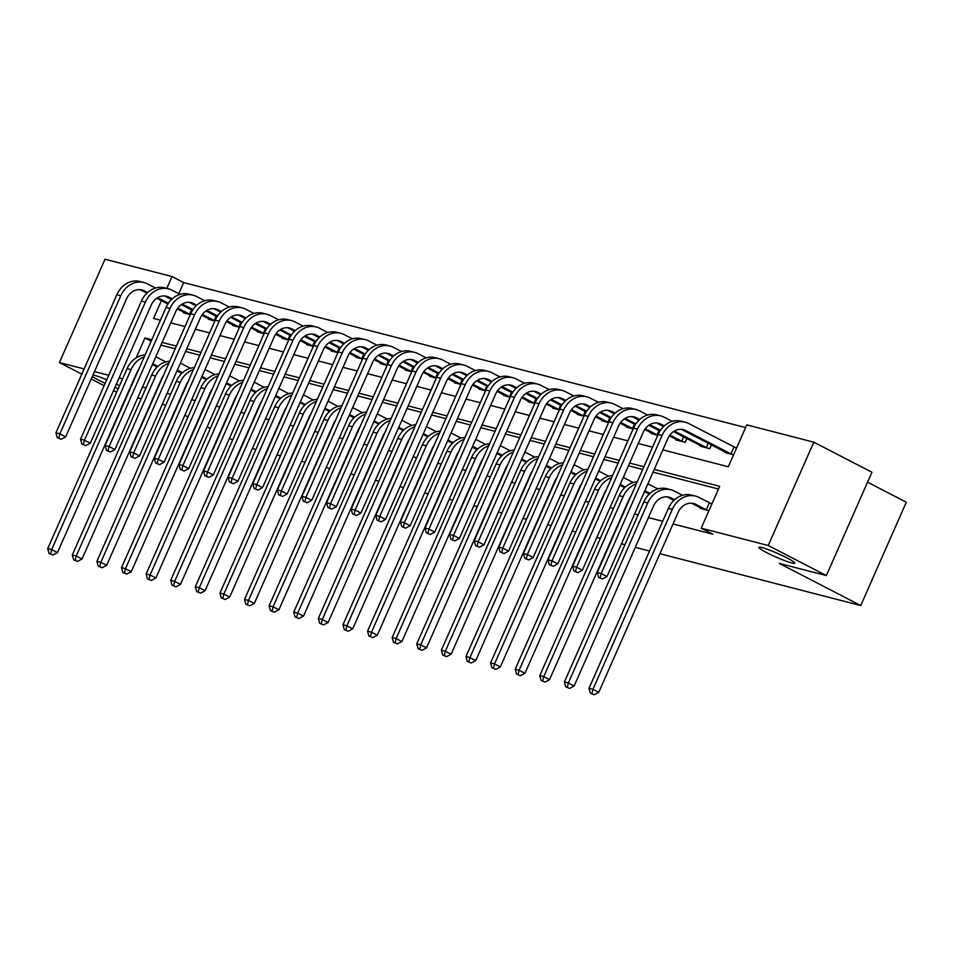 <?xml version="1.0" encoding="UTF-8"?>
<svg xmlns="http://www.w3.org/2000/svg" width="954" height="954" viewBox="0 0 954 954"><rect width="100%" height="100%" fill="white"/><g stroke="black" fill="none" stroke-linecap="round" stroke-linejoin="round"><path stroke-width="1.43" d="M766.694 552.64A19.629 1.98 23.8 0 1 758.824 547.322A19.629 1.98 23.8 0 1 768.721 549.79A19.629 1.98 23.8 0 1 786.883 557.851A19.629 1.98 23.8 0 1 794.754 563.158A19.629 1.98 23.8 0 1 784.856 560.69A19.629 1.98 23.8 0 1 766.694 552.64M105.167 383.341A19.629 1.98 23.8 0 1 98.894 380.288A19.629 1.98 23.8 0 1 92.335 376.436M92.991 374.934A19.629 1.98 23.8 0 1 106.741 379.764M116.352 384.116A19.629 1.98 23.8 0 1 119.083 385.499A19.629 1.98 23.8 0 1 119.536 385.726M867.544 482.175L906.3 502.221L860.735 605.54L659.906 553.714M81.817 374.147L59.422 362.556L105 259.238L172.03 276.541L166.795 288.406M745.575 427.583L183.657 282.563L172.03 276.541M662.863 449.871L728.296 466.768L746.767 424.876L813.798 442.179L768.232 545.497L701.202 528.194L719.674 486.313L654.241 469.428M768.232 545.497L826.355 575.572L871.932 472.254L813.798 442.179M649.543 551.042L635.292 547.357M624.942 544.686L621.448 543.78M600.34 538.342L596.834 537.436M575.739 531.986L572.233 531.08M551.126 525.642L547.632 524.736M526.525 519.286L523.03 518.38M501.923 512.942L498.417 512.036M477.31 506.586L473.816 505.68M452.709 500.242L449.215 499.336M428.107 493.886L424.602 492.979M403.506 487.542L400 486.635M378.893 481.186L375.399 480.279M354.292 474.842L350.798 473.935M329.69 468.486L326.185 467.579M305.077 462.141L301.583 461.235M280.476 455.785L276.982 454.879M255.875 449.441L252.369 448.535M183.657 282.563L178.756 293.665M183.883 312.292L183.633 312.876L190.287 314.593M208.497 318.648L208.234 319.232L214.9 320.949M233.098 324.992L232.836 325.576L239.502 327.294L226.969 320.806M257.699 331.348L257.449 331.932L264.103 333.65M282.312 337.692L282.05 338.276L288.716 339.994L276.183 333.506M306.914 344.048L306.651 344.632L313.317 346.35M331.515 350.392L331.265 350.977L337.919 352.694M356.116 356.748L355.866 357.333L362.52 359.05M380.729 363.092L380.467 363.677L387.133 365.394L374.6 358.907M405.331 369.448L405.068 370.033L411.734 371.75M429.932 375.793L429.682 376.377L436.336 378.094L423.803 371.607M454.545 382.149L454.283 382.733L460.949 384.45M479.146 388.493L478.884 389.077L485.55 390.794M503.748 394.849L503.497 395.433L510.151 397.15M528.361 401.193L528.099 401.777L534.765 403.494L522.22 397.007M552.962 407.549L552.7 408.133L559.366 409.85M577.564 413.893L577.313 414.477L583.967 416.194L571.434 409.707M602.165 420.249L601.914 420.833L608.569 422.55M626.778 426.593L626.516 427.177L633.182 428.906M651.379 432.949L651.117 433.533L657.783 435.251M675.981 439.293L675.73 439.877L685.187 442.322L686.856 438.542M700.594 445.649L700.331 446.233L709.8 448.678L711.457 444.898M725.195 452.005L724.933 452.578L733.566 454.808M736.643 447.831L734.914 447.378M142.48 387.014L145.974 387.908M167.081 393.358L170.587 394.264M191.694 399.714L195.188 400.608M216.296 406.058L219.79 406.964M240.897 412.414L244.403 413.309M265.498 418.758L269.004 419.665M290.111 425.114L293.605 426.009M314.713 431.458L318.207 432.365M339.314 437.814L342.82 438.709M363.927 444.159L367.421 445.065M388.528 450.515L392.022 451.409M413.13 456.859L416.636 457.765M437.743 463.215L441.237 464.121M462.344 469.559L465.838 470.465M486.945 475.915L490.451 476.821M511.547 482.259L515.053 483.165M536.16 488.615L539.654 489.521M560.761 494.959L564.255 495.865M585.362 501.315L588.868 502.221M609.976 507.659L613.47 508.565M634.577 514.015L638.071 514.921M648.422 517.593L662.684 521.266M673.035 523.937L712.829 534.204L701.202 528.194M718.481 489.02L653.049 472.135M642.698 469.451L628.447 465.779M618.097 463.107L603.834 459.423M593.483 456.751L579.233 453.078M568.882 450.407L554.632 446.722M544.281 444.051L530.03 440.378M519.668 437.707L505.417 434.022M495.066 431.351L480.816 427.678M470.465 425.007L456.215 421.322M445.864 418.651L431.602 414.978M421.251 412.307L407 408.622M396.649 405.951L382.399 402.278M372.048 399.607L357.786 395.922M347.435 393.251L333.184 389.578M322.834 386.907L308.583 383.222M298.232 380.551L283.982 376.878M273.619 374.207L259.369 370.522M249.018 367.85L234.767 364.178M224.417 361.506L210.166 357.822M199.815 355.15L185.553 351.477M175.202 348.806L160.952 345.121M700.558 507.85L700.308 508.434L708.941 510.652M712.018 503.676L710.289 503.235M116.686 392.189L113.514 390.544M104.129 385.69L91.202 379M118.201 388.755A19.629 1.98 23.8 0 1 114.862 387.491M826.355 575.572L779.358 563.444L860.735 605.54M122.565 378.857L119.071 377.951M108.72 375.28L94.47 371.607M84.107 368.936L59.422 362.556M165.698 405.355L162.311 404.186M141.204 398.736L137.71 397.83M184.837 415.252L188.01 416.898M207.149 426.808L210.321 428.441M229.461 438.351L232.633 439.985M151.793 339.743L144.936 337.978L136.172 357.833M643.89 466.756L629.64 463.072M619.289 460.4L605.027 456.727M594.676 454.044L580.426 450.371M570.075 447.7L555.824 444.027M545.473 441.344L531.223 437.671M520.86 435L506.61 431.315M496.259 428.644L482.008 424.971M471.658 422.3L457.407 418.615M447.056 415.944L432.794 412.271M422.443 409.6L408.193 405.915M397.842 403.244L383.591 399.571M373.241 396.9L358.99 393.215M348.627 390.544L334.377 386.871M324.026 384.2L309.776 380.515M299.425 377.844L285.174 374.171M274.824 371.5L260.561 367.815M250.21 365.143L235.96 361.471M225.609 358.799L211.359 355.115M201.008 352.443L186.757 348.77M176.395 346.099L162.144 342.414M161.393 300.653L153.558 318.433L160.415 320.198M170.766 322.869L185.016 326.554M195.367 329.225L209.63 332.898M219.98 335.569L234.231 339.254M244.582 341.926L258.832 345.598M269.183 348.27L283.445 351.954M293.796 354.626L308.047 358.299M318.397 360.97L332.648 364.655M342.999 367.326L357.249 370.999M367.612 373.67L381.862 377.355M392.213 380.026L406.464 383.699M416.815 386.37L431.065 390.055M441.416 392.726L455.678 396.399M466.029 399.07L480.279 402.755M490.63 405.426L504.881 409.099M515.232 411.77L529.482 415.455M539.845 418.126L554.095 421.799M564.446 424.47L578.696 428.155M589.047 430.826L603.298 434.499M613.649 437.171L627.911 440.855M638.262 443.527L652.512 447.199M151.161 341.198L144.936 337.978M157.851 366.396L154.608 364.714A15.336 12.998 104.5 0 0 152.664 363.927M157.148 367.051L152.378 364.583M155.764 356.891A23.003 19.497 -75.5 0 1 157.696 357.738L165.781 361.924M138.724 369.389A15.336 12.998 104.5 0 0 136.827 372.668L57.455 552.628L52.923 555.049L49.024 553.439L52.923 555.049M49.024 553.439L47.7 548.61L127.073 368.638A23.003 19.497 -75.5 0 1 145.115 354.888M47.7 548.61L51.647 549.623L131.02 369.651A23.003 19.497 -75.5 0 1 144.245 356.856M50.598 553.845L51.647 549.623L57.455 552.628M57.252 437.659L61.163 439.269L57.252 437.659L55.928 432.83L59.875 433.843L120.776 295.764A23.003 19.497 -75.5 0 1 143.959 282.515A23.003 19.497 -75.5 0 1 147.453 283.839L155.538 288.025M186.197 313.544L177.229 308.846M167.868 304.004L156.754 298.256M146.904 293.152L140.429 289.801A15.336 12.998 104.5 0 0 140.023 289.611M190.311 314.558L177.754 308.094M168.369 303.241L157.637 297.684M147.608 292.496L144.364 290.827A15.336 12.998 104.5 0 0 142.039 289.933A15.336 12.998 104.5 0 0 126.584 298.769L65.683 436.849L61.163 439.269M55.928 432.83L116.829 294.75A23.003 19.497 -75.5 0 1 140.023 281.49L143.959 282.515M58.838 438.077L59.875 433.843L65.683 436.849M189.607 314.236L191.527 309.871M182.452 372.74L179.221 371.07A15.336 12.998 104.5 0 0 177.265 370.283M181.749 373.396L176.979 370.927M180.366 363.236A23.003 19.497 -75.5 0 1 182.297 364.082L190.383 368.268M163.325 375.733A15.336 12.998 104.5 0 0 161.441 379.012L82.056 558.984L77.536 561.405L73.625 559.795L77.536 561.405M73.625 559.795L72.301 554.954L151.674 374.994A23.003 19.497 -75.5 0 1 169.729 361.232M72.301 554.954L76.248 555.967L155.621 376.007A23.003 19.497 -75.5 0 1 168.846 363.212M75.211 560.201L76.248 555.967L82.056 558.984M207.066 379.096L203.822 377.414A15.336 12.998 104.5 0 0 201.866 376.627M206.362 379.752L201.58 377.283M204.979 369.592A23.003 19.497 -75.5 0 1 206.899 370.438L214.984 374.624M187.926 382.089A15.336 12.998 104.5 0 0 186.042 385.368L106.669 565.328L102.138 567.749L98.238 566.139L102.138 567.749M98.238 566.139L96.914 561.31L176.287 381.338A23.003 19.497 -75.5 0 1 194.33 367.588M96.914 561.31L100.85 562.323L180.223 382.351A23.003 19.497 -75.5 0 1 193.459 369.568M99.812 566.545L100.85 562.323L106.669 565.328M81.865 444.015L85.765 445.625L81.865 444.015L80.53 439.174L84.477 440.199L145.378 302.12A23.003 19.497 -75.5 0 1 168.56 288.859A23.003 19.497 -75.5 0 1 172.054 290.195L180.139 294.381M210.798 319.888L201.831 315.202M192.481 310.36L181.355 304.6M171.505 299.508L165.03 296.157A15.336 12.998 104.5 0 0 164.625 295.955M214.912 320.902L202.367 314.45M192.982 309.597L182.238 304.04M172.209 298.852L168.977 297.171A15.336 12.998 104.5 0 0 166.652 296.289A15.336 12.998 104.5 0 0 151.197 305.125L90.296 443.205L85.765 445.625M80.53 439.174L141.43 301.094A23.003 19.497 -75.5 0 1 164.625 287.846L168.56 288.859M83.439 444.421L84.477 440.199L90.296 443.205M214.209 320.58L216.129 316.215M106.466 450.371L110.366 451.981L106.466 450.371L105.143 445.53L109.078 446.544L169.979 308.464A23.003 19.497 -75.5 0 1 193.173 295.215A23.003 19.497 -75.5 0 1 196.655 296.539L204.74 300.725M235.399 326.244L226.444 321.546M217.083 316.704L205.957 310.956M196.119 305.864L189.631 302.501A15.336 12.998 104.5 0 0 189.238 302.311M217.584 315.941L206.839 310.384M196.822 305.197L193.579 303.527A15.336 12.998 104.5 0 0 191.253 302.633A15.336 12.998 104.5 0 0 175.798 311.469L114.897 449.549L110.366 451.981M105.143 445.53L166.044 307.45A23.003 19.497 -75.5 0 1 189.226 294.19L193.173 295.215M108.04 450.777L109.078 446.544L114.897 449.549M238.81 326.936L240.742 322.571M231.667 385.44L228.423 383.77A15.336 12.998 104.5 0 0 226.48 382.983M230.963 386.096L226.181 383.627M229.58 375.936A23.003 19.497 -75.5 0 1 231.512 376.782L239.585 380.968M212.539 388.433A15.336 12.998 104.5 0 0 210.643 391.712L131.27 571.684L126.739 574.105L122.839 572.495L126.739 574.105M122.839 572.495L121.516 567.654L200.889 387.694A23.003 19.497 -75.5 0 1 218.931 373.932M121.516 567.654L125.463 568.667L204.836 388.707A23.003 19.497 -75.5 0 1 218.061 375.912M124.414 572.901L125.463 568.667L131.27 571.684M256.268 391.796L253.037 390.114A15.336 12.998 104.5 0 0 251.081 389.327M255.565 392.452L250.795 389.983M254.181 382.292A23.003 19.497 -75.5 0 1 256.113 383.138L264.198 387.324M237.141 394.789A15.336 12.998 104.5 0 0 235.244 398.068L155.872 578.029L151.352 580.449L147.441 578.839L151.352 580.449M147.441 578.839L146.117 574.01L225.49 394.038A23.003 19.497 -75.5 0 1 243.532 380.288M146.117 574.01L150.064 575.023L229.437 395.051A23.003 19.497 -75.5 0 1 242.662 382.268M149.027 579.245L150.064 575.023L155.872 578.029M280.881 398.14L277.638 396.47A15.336 12.998 104.5 0 0 275.682 395.683M280.166 398.796L275.396 396.327M278.795 388.636A23.003 19.497 -75.5 0 1 280.714 389.482L288.8 393.668M261.742 401.133A15.336 12.998 104.5 0 0 259.858 404.413L180.485 584.385L175.953 586.805L172.054 585.196L175.953 586.805M172.054 585.196L170.718 580.354L250.103 400.394A23.003 19.497 -75.5 0 1 268.146 386.632M170.718 580.354L174.665 581.368L254.038 401.407A23.003 19.497 -75.5 0 1 267.275 388.612M173.628 585.601L174.665 581.368L180.485 584.385M131.068 456.716L134.967 458.325L131.068 456.716L129.744 451.874L133.691 452.9L194.592 314.82A23.003 19.497 -75.5 0 1 217.774 301.559A23.003 19.497 -75.5 0 1 221.268 302.895L229.342 307.081M260.001 332.588L251.045 327.902M241.684 323.06L230.57 317.3M220.72 312.208L214.245 308.857A15.336 12.998 104.5 0 0 213.839 308.655M264.127 333.602L251.57 327.15M242.185 322.297L231.452 316.74M221.423 311.553L218.18 309.871A15.336 12.998 104.5 0 0 215.854 308.989A15.336 12.998 104.5 0 0 200.4 317.825L139.499 455.905L134.967 458.325M129.744 451.874L190.645 313.794A23.003 19.497 -75.5 0 1 213.827 300.546L217.774 301.559M132.642 457.121L133.691 452.9L139.499 455.905M263.423 333.28L265.343 328.915M155.669 463.072L159.58 464.681L155.669 463.072L154.345 458.23L158.292 459.244L219.193 321.164A23.003 19.497 -75.5 0 1 242.376 307.915A23.003 19.497 -75.5 0 1 245.87 309.239L253.955 313.425M284.614 338.944L275.646 334.246M266.285 329.404L255.171 323.656M245.321 318.564L238.846 315.214A15.336 12.998 104.5 0 0 238.44 315.011M266.786 328.641L256.054 323.084M246.025 317.897L242.793 316.227A15.336 12.998 104.5 0 0 240.468 315.333A15.336 12.998 104.5 0 0 225.001 324.169L164.1 462.249L159.58 464.681M154.345 458.23L215.246 320.15A23.003 19.497 -75.5 0 1 238.44 306.89L242.376 307.915M157.255 463.477L158.292 459.244L164.1 462.249M288.025 339.636L289.944 335.271M180.282 469.416L184.182 471.026L180.282 469.416L178.958 464.574L182.894 465.6L243.795 327.52A23.003 19.497 -75.5 0 1 266.989 314.26A23.003 19.497 -75.5 0 1 270.471 315.595L278.556 319.781M309.215 345.288L300.26 340.602M290.898 335.76L279.772 330.001M269.922 324.909L263.447 321.558A15.336 12.998 104.5 0 0 263.054 321.355M313.329 346.302L300.784 339.851M291.399 334.997L280.655 329.44M270.638 324.253L267.394 322.571A15.336 12.998 104.5 0 0 265.069 321.689A15.336 12.998 104.5 0 0 249.614 330.525L188.713 468.605L184.182 471.026M178.958 464.574L239.859 326.495A23.003 19.497 -75.5 0 1 263.042 313.246L266.989 314.26M181.856 469.821L182.894 465.6L188.713 468.605M312.626 345.98L314.558 341.615M204.883 475.772L208.783 477.382L204.883 475.772L203.56 470.93L207.507 471.944L268.408 333.864A23.003 19.497 -75.5 0 1 291.59 320.616A23.003 19.497 -75.5 0 1 295.072 321.939L303.157 326.125M333.817 351.644L324.861 346.946M315.5 342.104L304.374 336.357M294.536 331.265L288.06 327.914A15.336 12.998 104.5 0 0 287.655 327.711M337.943 352.658L325.386 346.207M316.001 341.341L305.268 335.784M295.239 330.597L291.996 328.927A15.336 12.998 104.5 0 0 289.67 328.033A15.336 12.998 104.5 0 0 274.215 336.869L213.314 474.949L208.783 477.382M203.56 470.93L264.461 332.851A23.003 19.497 -75.5 0 1 287.643 319.59L291.59 320.616M206.458 476.177L207.507 471.944L213.314 474.949M337.239 352.336L339.159 347.971M229.485 482.116L233.396 483.726L229.485 482.116L228.161 477.274L232.108 478.3L293.009 340.22A23.003 19.497 -75.5 0 1 316.191 326.96A23.003 19.497 -75.5 0 1 319.685 328.295L327.771 332.481M358.43 357.988L349.462 353.302M340.101 348.46L328.987 342.701M319.137 337.609L312.662 334.258A15.336 12.998 104.5 0 0 312.256 334.067M362.544 359.002L349.987 352.551M340.602 347.697L329.869 342.14M319.84 336.953L316.597 335.271A15.336 12.998 104.5 0 0 314.283 334.389A15.336 12.998 104.5 0 0 298.817 343.225L237.916 481.305L233.396 483.726M228.161 477.274L289.062 339.195A23.003 19.497 -75.5 0 1 312.256 325.946L316.191 326.96M231.071 482.521L232.108 478.3L237.916 481.305M361.84 358.68L363.76 354.316M254.098 488.472L257.997 490.082L254.098 488.472L252.762 483.63L256.709 484.644L317.61 346.564A23.003 19.497 -75.5 0 1 340.805 333.316A23.003 19.497 -75.5 0 1 344.287 334.651L352.372 338.825M383.031 364.345L374.063 359.646M364.714 354.805L353.588 349.057M343.738 343.965L337.263 340.614A15.336 12.998 104.5 0 0 336.869 340.411M365.215 354.041L354.471 348.484M344.442 343.297L341.21 341.627A15.336 12.998 104.5 0 0 338.885 340.733A15.336 12.998 104.5 0 0 323.43 349.569L262.529 487.649L257.997 490.082M252.762 483.63L313.663 345.551A23.003 19.497 -75.5 0 1 336.857 332.29L340.805 333.316M255.672 488.877L256.709 484.644L262.529 487.649M386.442 365.036L388.361 360.672M278.699 494.816L282.599 496.426L278.699 494.816L277.375 489.974L281.311 491L342.212 352.92A23.003 19.497 -75.5 0 1 365.406 339.66A23.003 19.497 -75.5 0 1 368.888 340.995L376.973 345.181M407.632 370.689L398.677 366.002M389.315 361.161L378.189 355.401M368.351 350.309L361.864 346.958A15.336 12.998 104.5 0 0 361.471 346.767M411.758 371.702L399.201 365.251M389.816 360.397L379.084 354.84M369.055 349.653L365.811 347.971A15.336 12.998 104.5 0 0 363.486 347.089A15.336 12.998 104.5 0 0 348.031 355.925L287.13 494.005L282.599 496.426M277.375 489.974L338.276 351.895A23.003 19.497 -75.5 0 1 361.459 338.646L365.406 339.66M280.273 495.221L281.311 491L287.13 494.005M411.043 371.38L412.975 367.016M303.3 501.172L307.2 502.782L303.3 501.172L301.977 496.33L305.924 497.344L366.825 359.264A23.003 19.497 -75.5 0 1 390.007 346.016A23.003 19.497 -75.5 0 1 393.501 347.351L401.586 351.525M432.234 377.045L423.278 372.346M413.917 367.505L402.803 361.757M392.953 356.665L386.477 353.314A15.336 12.998 104.5 0 0 386.072 353.111M414.418 366.741L403.685 361.196M393.656 355.997L390.413 354.328A15.336 12.998 104.5 0 0 388.087 353.433A15.336 12.998 104.5 0 0 372.632 362.27L311.731 500.349L307.2 502.782M301.977 496.33L362.878 358.251A23.003 19.497 -75.5 0 1 386.06 344.99L390.007 346.016M304.875 501.577L305.924 497.344L311.731 500.349M435.656 377.736L437.576 373.372M327.914 507.516L331.813 509.126L327.914 507.516L326.578 502.675L330.525 503.7L391.426 365.62A23.003 19.497 -75.5 0 1 414.608 352.36A23.003 19.497 -75.5 0 1 418.102 353.695L426.188 357.881M456.847 383.389L447.879 378.702M438.518 373.861L427.404 368.101M417.554 363.009L411.079 359.658A15.336 12.998 104.5 0 0 410.673 359.467M460.961 384.402L448.416 377.951M439.031 373.097L428.286 367.54M418.257 362.353L415.026 360.672A15.336 12.998 104.5 0 0 412.7 359.789A15.336 12.998 104.5 0 0 397.234 368.626L336.333 506.705L331.813 509.126M326.578 502.675L387.479 364.595A23.003 19.497 -75.5 0 1 410.673 351.346L414.608 352.36M329.488 507.922L330.525 503.7L336.333 506.705M460.257 384.08L462.177 379.716M352.515 513.872L356.414 515.482L352.515 513.872L351.191 509.031L355.126 510.044L416.027 371.965A23.003 19.497 -75.5 0 1 439.222 358.716A23.003 19.497 -75.5 0 1 442.704 360.052L450.789 364.225M481.448 389.745L472.492 385.046M463.131 380.205L452.005 374.457M442.155 369.365L435.68 366.014A15.336 12.998 104.5 0 0 435.286 365.811M485.562 390.758L473.017 384.307M463.632 379.442L452.888 373.896M442.871 368.709L439.627 367.028A15.336 12.998 104.5 0 0 437.302 366.133A15.336 12.998 104.5 0 0 421.847 374.97L360.946 513.061L356.414 515.482M351.191 509.031L412.092 370.951A23.003 19.497 -75.5 0 1 435.274 357.69L439.222 358.716M354.089 514.278L355.126 510.044L360.946 513.061M484.859 390.436L486.79 386.072M377.116 520.216L381.016 521.826L377.116 520.216L375.793 515.375L379.74 516.4L440.641 378.321A23.003 19.497 -75.5 0 1 463.823 365.06A23.003 19.497 -75.5 0 1 467.305 366.396L475.39 370.581M506.049 396.089L497.094 391.402M487.732 386.561L476.606 380.801M466.768 375.709L460.293 372.358A15.336 12.998 104.5 0 0 459.888 372.167M510.175 397.114L497.618 390.651M488.233 385.798L477.501 380.241M467.472 375.053L464.228 373.372A15.336 12.998 104.5 0 0 461.903 372.489A15.336 12.998 104.5 0 0 446.448 381.326L385.547 519.405L381.016 521.826M375.793 515.375L436.693 377.295A23.003 19.497 -75.5 0 1 459.876 364.046L463.823 365.06M378.69 520.622L379.74 516.4L385.547 519.405M509.472 396.781L511.392 392.416M401.717 526.572L405.629 528.182L401.717 526.572L400.394 521.731L404.341 522.744L465.242 384.665A23.003 19.497 -75.5 0 1 488.424 371.416A23.003 19.497 -75.5 0 1 491.918 372.752L500.003 376.925M530.662 402.445L521.695 397.758M512.334 392.905L501.22 387.157M491.37 382.065L484.894 378.714A15.336 12.998 104.5 0 0 484.489 378.511M512.835 392.142L502.102 386.597M492.073 381.409L488.842 379.728A15.336 12.998 104.5 0 0 486.516 378.833A15.336 12.998 104.5 0 0 471.049 387.67L410.148 525.761L405.629 528.182M400.394 521.731L461.295 383.651A23.003 19.497 -75.5 0 1 484.489 370.39L488.424 371.416M403.303 526.978L404.341 522.744L410.148 525.761M534.073 403.137L535.993 398.772M426.331 532.916L430.23 534.526L426.331 532.916L425.007 528.087L428.942 529.1L489.843 391.021A23.003 19.497 -75.5 0 1 513.037 377.76A23.003 19.497 -75.5 0 1 516.519 379.096L524.605 383.281M555.264 408.789L546.296 404.102M536.947 399.261L525.821 393.501M515.971 388.409L509.496 385.058A15.336 12.998 104.5 0 0 509.102 384.867M559.378 409.815L546.833 403.351M537.448 398.498L526.703 392.941M516.674 387.753L513.443 386.084A15.336 12.998 104.5 0 0 511.117 385.189A15.336 12.998 104.5 0 0 495.663 394.026L434.762 532.105L430.23 534.526M425.007 528.087L485.908 389.995A23.003 19.497 -75.5 0 1 509.09 376.747L513.037 377.76M427.905 533.322L428.942 529.1L434.762 532.105M558.674 409.481L560.606 405.116M450.932 539.272L454.831 540.882L450.932 539.272L449.608 534.431L453.544 535.444L514.444 397.365A23.003 19.497 -75.5 0 1 537.639 384.116A23.003 19.497 -75.5 0 1 541.121 385.452L549.206 389.626M579.865 415.145L570.909 410.458M561.548 405.605L550.422 399.857M540.584 394.765L534.097 391.414A15.336 12.998 104.5 0 0 533.703 391.212M562.049 404.842L551.317 399.297M541.288 394.109L538.044 392.428A15.336 12.998 104.5 0 0 535.719 391.534A15.336 12.998 104.5 0 0 520.264 400.37L459.363 538.461L454.831 540.882M449.608 534.431L510.509 396.351A23.003 19.497 -75.5 0 1 533.691 383.091L537.639 384.116M452.506 539.678L453.544 535.444L459.363 538.461M583.276 415.837L585.207 411.472M475.533 545.616L479.433 547.226L475.533 545.616L474.21 540.787L478.157 541.8L539.058 403.721A23.003 19.497 -75.5 0 1 562.24 390.46A23.003 19.497 -75.5 0 1 565.734 391.796L573.819 395.982M604.478 421.489L595.511 416.803M586.15 411.961L575.035 406.201M565.185 401.109L558.71 397.758A15.336 12.998 104.5 0 0 558.305 397.568M608.592 422.515L596.035 416.051M586.65 411.198L575.918 405.641M565.889 400.453L562.645 398.784A15.336 12.998 104.5 0 0 560.32 397.89A15.336 12.998 104.5 0 0 544.865 406.726L483.964 544.806L479.433 547.226M474.21 540.787L535.111 402.695A23.003 19.497 -75.5 0 1 558.293 389.447L562.24 390.46M477.119 546.022L478.157 541.8L483.964 544.806M607.889 422.181L609.809 417.816M500.146 551.972L504.046 553.582L500.146 551.972L498.811 547.131L502.758 548.145L563.659 410.065A23.003 19.497 -75.5 0 1 586.841 396.816A23.003 19.497 -75.5 0 1 590.335 398.152L598.42 402.326M629.08 427.845L620.112 423.159M610.751 418.317L599.637 412.557M589.787 407.465L583.311 404.114A15.336 12.998 104.5 0 0 582.906 403.912M633.194 428.859L620.649 422.407M611.264 417.554L600.519 411.997M590.49 406.809L587.259 405.128A15.336 12.998 104.5 0 0 584.933 404.234A15.336 12.998 104.5 0 0 569.466 413.07L508.565 551.162L504.046 553.582M498.811 547.131L559.712 409.051A23.003 19.497 -75.5 0 1 582.906 395.791L586.841 396.816M501.721 552.378L502.758 548.145L508.565 551.162M632.49 428.537L634.41 424.172M524.748 558.317L528.647 559.926L524.748 558.317L523.424 553.487L527.359 554.501L588.26 416.421A23.003 19.497 -75.5 0 1 611.454 403.16A23.003 19.497 -75.5 0 1 614.936 404.496L623.022 408.682M653.681 434.189L644.725 429.503M635.364 424.661L624.238 418.901M614.388 413.809L607.913 410.458A15.336 12.998 104.5 0 0 607.519 410.268M657.795 435.215L645.25 428.751M635.865 423.898L625.12 418.341M615.103 413.154L611.86 411.484A15.336 12.998 104.5 0 0 609.534 410.59A15.336 12.998 104.5 0 0 594.08 419.426L533.179 557.506L528.647 559.926M523.424 553.487L584.325 415.395A23.003 19.497 -75.5 0 1 607.507 402.147L611.454 403.16M526.322 558.722L527.359 554.501L533.179 557.506M657.091 434.881L659.023 430.516M549.349 564.673L553.248 566.282L549.349 564.673L548.025 559.831L551.972 560.845L612.873 422.765A23.003 19.497 -75.5 0 1 636.056 409.516A23.003 19.497 -75.5 0 1 639.538 410.852L647.623 415.026M678.282 440.545L669.326 435.859M659.965 431.017L648.851 425.257M639.001 420.165L632.526 416.815A15.336 12.998 104.5 0 0 632.12 416.612M682.635 441.666L669.851 435.107M660.466 430.254L649.734 424.697M639.705 419.51L636.461 417.828A15.336 12.998 104.5 0 0 634.136 416.934A15.336 12.998 104.5 0 0 618.681 425.77L557.78 563.862L553.248 566.282M548.025 559.831L608.926 421.751A23.003 19.497 -75.5 0 1 632.108 408.491L636.056 409.516M550.923 565.078L551.972 560.845L557.78 563.862M681.705 441.237L683.624 436.872M305.483 404.496L302.239 402.815A15.336 12.998 104.5 0 0 300.283 402.028M304.779 405.152L299.997 402.683M303.396 394.992A23.003 19.497 -75.5 0 1 305.316 395.838L313.401 400.024M286.355 407.489A15.336 12.998 104.5 0 0 284.459 410.769L205.086 590.729L200.555 593.149L196.655 591.54L200.555 593.149M196.655 591.54L195.332 586.71L274.704 406.738A23.003 19.497 -75.5 0 1 292.747 392.988M195.332 586.71L199.267 587.724L278.651 407.752A23.003 19.497 -75.5 0 1 291.876 394.968M198.229 591.945L199.267 587.724L205.086 590.729M330.084 410.84L326.84 409.171A15.336 12.998 104.5 0 0 324.897 408.384M329.38 411.496L324.61 409.027M327.997 401.336A23.003 19.497 -75.5 0 1 329.929 402.183L338.014 406.368M310.956 413.833A15.336 12.998 104.5 0 0 309.06 417.113L229.687 597.085L225.156 599.506L221.256 597.896L225.156 599.506M221.256 597.896L219.933 593.054L299.306 413.094A23.003 19.497 -75.5 0 1 317.348 399.332M219.933 593.054L223.88 594.068L303.253 414.108A23.003 19.497 -75.5 0 1 316.478 401.312M222.831 598.301L223.88 594.068L229.687 597.085M354.685 417.196L351.454 415.515A15.336 12.998 104.5 0 0 349.498 414.728M353.982 417.852L349.212 415.384M352.598 407.692A23.003 19.497 -75.5 0 1 354.53 408.539L362.615 412.724M335.558 420.189A15.336 12.998 104.5 0 0 333.673 423.469L254.289 603.429L249.769 605.85L245.858 604.24L249.769 605.85M245.858 604.24L244.534 599.41L323.907 419.438A23.003 19.497 -75.5 0 1 341.961 405.688M244.534 599.41L248.481 600.424L327.854 420.452A23.003 19.497 -75.5 0 1 341.079 407.668M247.444 604.645L248.481 600.424L254.289 603.429M379.298 423.54L376.055 421.871A15.336 12.998 104.5 0 0 374.099 421.084M378.595 424.196L373.813 421.728M377.212 414.036A23.003 19.497 -75.5 0 1 379.132 414.883L387.217 419.068M360.159 426.533A15.336 12.998 104.5 0 0 358.275 429.813L278.902 609.785L274.37 612.206L270.471 610.596L274.37 612.206M270.471 610.596L269.147 605.754L348.52 425.794A23.003 19.497 -75.5 0 1 366.563 412.033M269.147 605.754L273.082 606.78L352.455 426.808A23.003 19.497 -75.5 0 1 365.692 414.012M272.045 611.001L273.082 606.78L278.902 609.785M403.9 429.896L400.656 428.215A15.336 12.998 104.5 0 0 398.712 427.428M403.196 430.552L398.426 428.084M401.813 420.392A23.003 19.497 -75.5 0 1 403.745 421.239L411.83 425.424M384.772 432.889A15.336 12.998 104.5 0 0 382.876 436.169L303.503 616.129L298.972 618.55L295.072 616.94L298.972 618.55M295.072 616.94L293.749 612.11L373.121 432.138A23.003 19.497 -75.5 0 1 391.164 418.389M293.749 612.11L297.696 613.124L377.068 433.152A23.003 19.497 -75.5 0 1 390.293 420.368M296.646 617.345L297.696 613.124L303.503 616.129M428.501 436.24L425.269 434.571A15.336 12.998 104.5 0 0 423.314 433.784M427.797 436.908L423.027 434.428M426.414 426.736A23.003 19.497 -75.5 0 1 428.346 427.583L436.431 431.768M409.373 439.234A15.336 12.998 104.5 0 0 407.477 442.513L328.104 622.485L323.585 624.906L319.673 623.296L323.585 624.906M319.673 623.296L318.35 618.454L397.723 438.494A23.003 19.497 -75.5 0 1 415.765 424.733M318.35 618.454L322.297 619.48L401.67 439.508A23.003 19.497 -75.5 0 1 414.895 426.712M321.259 623.701L322.297 619.48L328.104 622.485M453.114 442.596L449.871 440.915A15.336 12.998 104.5 0 0 447.915 440.128M452.399 443.252L447.629 440.784M451.027 433.092A23.003 19.497 -75.5 0 1 452.947 433.939L461.032 438.124M433.975 445.59A15.336 12.998 104.5 0 0 432.09 448.869L352.718 628.829L348.186 631.25L344.287 629.64L348.186 631.25M344.287 629.64L342.951 624.81L422.336 444.838A23.003 19.497 -75.5 0 1 440.378 431.089M342.951 624.81L346.898 625.824L426.271 445.864A23.003 19.497 -75.5 0 1 439.508 433.068M345.861 630.057L346.898 625.824L352.718 628.829M477.715 448.94L474.472 447.271A15.336 12.998 104.5 0 0 472.516 446.484M477.012 449.608L472.23 447.128M475.629 439.436A23.003 19.497 -75.5 0 1 477.549 440.283L485.634 444.469M458.588 451.946A15.336 12.998 104.5 0 0 456.692 455.213L377.319 635.185L372.787 637.606L368.888 635.996L372.787 637.606M368.888 635.996L367.564 631.154L446.937 451.194A23.003 19.497 -75.5 0 1 464.98 437.433M367.564 631.154L371.5 632.18L450.884 452.208A23.003 19.497 -75.5 0 1 464.109 439.412M370.462 636.401L371.5 632.18L377.319 635.185M502.317 455.296L499.085 453.615A15.336 12.998 104.5 0 0 497.129 452.828M501.613 455.952L496.843 453.484M500.23 445.792A23.003 19.497 -75.5 0 1 502.162 446.639L510.247 450.825M483.189 458.29A15.336 12.998 104.5 0 0 481.293 461.569L401.92 641.529L397.389 643.95L393.489 642.34L397.389 643.95M393.489 642.34L392.166 637.51L471.538 457.538A23.003 19.497 -75.5 0 1 489.581 443.789M392.166 637.51L396.113 638.524L475.486 458.564A23.003 19.497 -75.5 0 1 488.71 445.768M395.063 642.757L396.113 638.524L401.92 641.529M526.93 461.641L523.686 459.971A15.336 12.998 104.5 0 0 521.731 459.184M526.214 462.308L521.444 459.828M524.831 452.136A23.003 19.497 -75.5 0 1 526.763 452.983L534.848 457.169M507.79 464.646A15.336 12.998 104.5 0 0 505.906 467.913L426.521 647.885L422.002 650.306L418.102 648.696L422.002 650.306M418.102 648.696L416.767 643.855L496.152 463.894A23.003 19.497 -75.5 0 1 514.194 450.133M416.767 643.855L420.714 644.88L500.087 464.908A23.003 19.497 -75.5 0 1 513.312 452.113M419.677 649.102L420.714 644.88L426.521 647.885M551.531 467.997L548.288 466.315A15.336 12.998 104.5 0 0 546.332 465.528M550.828 468.652L546.046 466.184M549.444 458.492A23.003 19.497 -75.5 0 1 551.364 459.339L559.449 463.525M532.404 470.99A15.336 12.998 104.5 0 0 530.507 474.269L451.135 654.229L446.603 656.65L442.704 655.04L446.603 656.65M442.704 655.04L441.38 650.211L520.753 470.239A23.003 19.497 -75.5 0 1 538.795 456.489M441.38 650.211L445.315 651.224L524.688 471.264A23.003 19.497 -75.5 0 1 537.925 458.469M444.278 655.458L445.315 651.224L451.135 654.229M576.133 474.341L572.889 472.671A15.336 12.998 104.5 0 0 570.945 471.884M575.429 475.009L570.659 472.528M574.046 464.836A23.003 19.497 -75.5 0 1 575.977 465.683L584.063 469.869M557.005 477.346A15.336 12.998 104.5 0 0 555.109 480.613L475.736 660.585L471.204 663.006L467.305 661.396L471.204 663.006M467.305 661.396L465.981 656.555L545.354 476.595A23.003 19.497 -75.5 0 1 563.397 462.833M465.981 656.555L469.928 657.58L549.301 477.608A23.003 19.497 -75.5 0 1 562.526 464.813M468.879 661.802L469.928 657.58L475.736 660.585M600.734 480.697L597.502 479.015A15.336 12.998 104.5 0 0 595.546 478.228M600.03 481.353L595.26 478.884M598.647 471.193A23.003 19.497 -75.5 0 1 600.579 472.039L608.664 476.225M581.606 483.69A15.336 12.998 104.5 0 0 579.71 486.969L500.337 666.929L495.818 669.35L491.906 667.74L495.818 669.35M491.906 667.74L490.583 662.911L569.955 482.939A23.003 19.497 -75.5 0 1 587.998 469.189M490.583 662.911L494.53 663.924L573.903 483.964A23.003 19.497 -75.5 0 1 587.127 471.169M493.492 668.158L494.53 663.924L500.337 666.929M625.347 487.041L622.103 485.371A15.336 12.998 104.5 0 0 620.148 484.584M624.643 487.709L619.861 485.228M623.26 477.537A23.003 19.497 -75.5 0 1 625.18 478.395L633.265 482.569M606.207 490.046A15.336 12.998 104.5 0 0 604.323 493.313L524.95 673.285L520.419 675.706L516.519 674.096L520.419 675.706M516.519 674.096L515.196 669.255L594.569 489.295A23.003 19.497 -75.5 0 1 612.611 475.533M515.196 669.255L519.131 670.28L598.504 490.308A23.003 19.497 -75.5 0 1 611.741 477.513M518.094 674.502L519.131 670.28L524.95 673.285M649.948 493.397L646.705 491.715A15.336 12.998 104.5 0 0 644.749 490.928M649.245 494.053L644.463 491.584M647.861 483.893A23.003 19.497 -75.5 0 1 649.781 484.739L657.866 488.925M630.821 496.39A15.336 12.998 104.5 0 0 628.924 499.669L549.552 679.63L545.02 682.062L541.121 680.44L545.02 682.062M541.121 680.44L539.797 675.611L619.17 495.639A23.003 19.497 -75.5 0 1 637.212 481.889M539.797 675.611L543.732 676.624L623.117 496.664A23.003 19.497 -75.5 0 1 636.342 483.869M542.695 680.858L543.732 676.624L549.552 679.63M674.55 499.753L671.318 498.071A15.336 12.998 104.5 0 0 668.992 497.177A15.336 12.998 104.5 0 0 653.526 506.014L574.153 685.986L569.633 688.406L565.722 686.797L569.633 688.406M673.846 500.409L667.371 497.058A15.336 12.998 104.5 0 0 666.965 496.855M565.722 686.797L564.398 681.955L568.346 682.981L647.718 503.008A23.003 19.497 -75.5 0 1 670.9 489.76A23.003 19.497 -75.5 0 1 674.395 491.095L682.48 495.269M564.398 681.955L643.771 501.995A23.003 19.497 -75.5 0 1 666.965 488.734L670.9 489.76M567.308 687.202L568.346 682.981L574.153 685.986M573.95 571.017L577.862 572.627L573.95 571.017L572.627 566.187L576.574 567.201L637.475 429.121A23.003 19.497 -75.5 0 1 660.657 415.861A23.003 19.497 -75.5 0 1 664.151 417.196L672.236 421.382M702.895 446.889L673.452 431.613M663.602 426.51L657.127 423.159A15.336 12.998 104.5 0 0 656.722 422.968M707.236 448.01L674.335 431.041M664.306 425.854L661.074 424.184A15.336 12.998 104.5 0 0 658.749 423.29A15.336 12.998 104.5 0 0 643.282 432.126L582.381 570.206L577.862 572.627M572.627 566.187L633.528 428.096A23.003 19.497 -75.5 0 1 656.722 414.847L660.657 415.861M575.536 571.422L576.574 567.201L582.381 570.206M706.306 447.581L708.226 443.216M707.212 510.211L695.919 504.416A15.336 12.998 104.5 0 0 693.594 503.533A15.336 12.998 104.5 0 0 678.139 512.37L598.754 692.33L594.235 694.762L590.335 693.153L594.235 694.762M702.859 509.09L691.972 503.402A15.336 12.998 104.5 0 0 691.578 503.211M590.335 693.153L589 688.311L592.947 689.325L672.32 509.364A23.003 19.497 -75.5 0 1 695.514 496.104A23.003 19.497 -75.5 0 1 698.996 497.439L711.887 503.962M589 688.311L668.384 508.339A23.003 19.497 -75.5 0 1 691.567 495.09L695.514 496.104M591.909 693.558L592.947 689.325L598.754 692.33M706.282 509.782L709.359 502.806M598.563 577.373L602.463 578.983L598.563 577.373L597.24 572.531L601.175 573.545L662.076 435.465A23.003 19.497 -75.5 0 1 685.27 422.217A23.003 19.497 -75.5 0 1 688.752 423.552L736.512 448.118M727.497 453.245L681.728 429.515A15.336 12.998 104.5 0 0 681.335 429.312M731.837 454.366L685.676 430.528A15.336 12.998 104.5 0 0 683.35 429.646A15.336 12.998 104.5 0 0 667.895 438.47L606.994 576.562L602.463 578.983M597.24 572.531L658.141 434.452A23.003 19.497 -75.5 0 1 681.323 421.191L685.27 422.217M600.138 577.778L601.175 573.545L606.994 576.562M730.907 453.937L733.984 446.949M152.545 364.178L154.608 364.714M127.073 368.638L131.02 369.651M140.429 289.801L144.364 290.827M116.829 294.75L120.776 295.764M177.158 370.534L179.221 371.07M151.674 374.994L155.621 376.007M201.759 376.878L203.822 377.414M176.287 381.338L180.223 382.351M165.03 296.157L168.977 297.171M141.43 301.094L145.378 302.12M189.631 302.501L193.579 303.527M166.044 307.45L169.979 308.464M226.36 383.234L228.423 383.77M200.889 387.694L204.836 388.707M250.962 389.59L253.037 390.114M225.49 394.038L229.437 395.051M275.575 395.934L277.638 396.47M250.103 400.394L254.038 401.407M214.245 308.857L218.18 309.871M190.645 313.794L194.592 314.82M238.846 315.214L242.793 316.227M215.246 320.15L219.193 321.164M263.447 321.558L267.394 322.571M239.859 326.495L243.795 327.52M288.06 327.914L291.996 328.927M264.461 332.851L268.408 333.864M312.662 334.258L316.597 335.271M289.062 339.195L293.009 340.22M337.263 340.614L341.21 341.627M313.663 345.551L317.61 346.564M361.864 346.958L365.811 347.971M338.276 351.895L342.212 352.92M386.477 353.314L390.413 354.328M362.878 358.251L366.825 359.264M411.079 359.658L415.026 360.672M387.479 364.595L391.426 365.62M435.68 366.014L439.627 367.028M412.092 370.951L416.027 371.965M460.293 372.358L464.228 373.372M436.693 377.295L440.641 378.321M484.894 378.714L488.842 379.728M461.295 383.651L465.242 384.665M509.496 385.058L513.443 386.084M485.908 389.995L489.843 391.021M534.097 391.414L538.044 392.428M510.509 396.351L514.444 397.365M558.71 397.758L562.645 398.784M535.111 402.695L539.058 403.721M583.311 404.114L587.259 405.128M559.712 409.051L563.659 410.065M607.913 410.458L611.86 411.484M584.325 415.395L588.26 416.421M632.526 416.815L636.461 417.828M608.926 421.751L612.873 422.765M300.176 402.29L302.239 402.815M274.704 406.738L278.651 407.752M324.777 408.634L326.84 409.171M299.306 413.094L303.253 414.108M349.391 414.99L351.454 415.515M323.907 419.438L327.854 420.452M373.992 421.334L376.055 421.871M348.52 425.794L352.455 426.808M398.593 427.69L400.656 428.215M373.121 432.138L377.068 433.152M423.194 434.034L425.269 434.571M397.723 438.494L401.67 439.508M447.808 440.39L449.871 440.915M422.336 444.838L426.271 445.864M472.409 446.734L474.472 447.271M446.937 451.194L450.884 452.208M497.01 453.09L499.085 453.615M471.538 457.538L475.486 458.564M521.623 459.434L523.686 459.971M496.152 463.894L500.087 464.908M546.225 465.791L548.288 466.315M520.753 470.239L524.688 471.264M570.826 472.135L572.889 472.671M545.354 476.595L549.301 477.608M595.427 478.491L597.502 479.015M569.955 482.939L573.903 483.964M620.04 484.835L622.103 485.371M594.569 489.295L598.504 490.308M644.642 491.191L646.705 491.715M619.17 495.639L623.117 496.664M667.371 497.058L671.318 498.071M643.771 501.995L647.718 503.008M657.127 423.159L661.074 424.184M633.528 428.096L637.475 429.121M691.972 503.402L695.919 504.416M668.384 508.339L672.32 509.364M681.728 429.515L685.676 430.528M658.141 434.452L662.076 435.465"/></g></svg>
